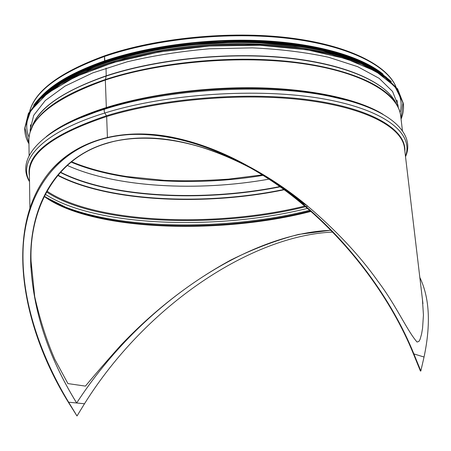 <?xml version="1.0" encoding="UTF-8"?>
<svg xmlns="http://www.w3.org/2000/svg" width="451" height="451" viewBox="0 0 451 451"><rect width="100%" height="100%" fill="white"/><g stroke="black" fill="none" stroke-linecap="round" stroke-linejoin="round"><path stroke-width="0.68" d="M30.521 126.173L30.409 125.525M397.207 101.159L397.173 101.819M30.245 131.726L30.144 129.741L33.724 115.304L45.275 100.522L65.029 86.118L92.664 72.921L127.193 61.798C153.126 55.648 180.569 51.313 209.518 48.793L252.385 47.874C280.251 49.159 305.631 52.288 328.537 57.254L357.682 66.68L379.167 78.344L392.567 91.468L398.024 105.303L398.188 107.287M330.797 230.32C250.514 233.122 142.392 301.736 76.676 402.991C47.919 356.414 32.59 309.268 30.685 261.552C29.467 205.769 55.777 157.833 107.626 142.922L107.89 143.052C51.307 158.797 29.078 214.969 31.08 261.287L34.71 296.595C39.874 319.517 46.6 340.494 54.904 359.515L67.921 383.587L85.414 386.112C95.471 373.997 107.31 360.343 120.924 345.15C150.268 314.37 186.207 284.418 230.675 260.109C253.361 248.839 276.001 240.276 298.585 234.413L330.724 230.247M250.683 168.003C203.469 141.93 147.922 130.756 107.896 143.046L107.626 142.922C148.853 131.461 196.501 139.804 250.576 167.941M268.824 178.596L286.842 190.705L304.408 204.117M422.937 303.67L404.508 148.148C402.427 127.87 367.294 107.936 305.615 100.184C244.092 92.421 162.54 99.214 106.661 116.521L107.423 137.369L106.661 116.521C54.746 133.924 28.982 152.776 29.383 173.066L29.901 208.108M104.903 55.698L104.474 56.482L104.891 61.032C79.568 69.815 60.423 79.804 47.462 91.001M396.311 103.798C387.195 83.396 348.465 64.685 289.57 58.089C230.771 51.51 157.455 58.748 106.205 75.824L106.047 68.073L106.205 75.824L105.331 80.036L106.335 107.53L104.378 109.475L104.113 110.783L104.626 112.733L106.436 115.777C51.16 134.573 25.493 154.67 29.428 176.053M31.643 128.022C37.41 108.747 62.266 91.35 106.205 75.824L105.331 80.036L106.335 107.535L104.373 109.475L104.108 110.783L104.621 112.733L106.436 115.777C164.068 97.873 248.907 91.311 311.038 100.105C373.36 108.883 406.21 130.192 404.857 151.119M104.897 55.698L104.469 56.482L104.632 60.879C74.612 71.388 53.359 83.379 40.866 96.864M383.057 74.144C362.39 57.102 319.032 43.843 264.748 40.804C210.482 37.822 149.208 45.698 104.632 60.879L104.897 61.032C147.105 46.684 204.286 38.792 256.371 40.635C308.45 42.552 352.124 53.787 375.745 69.2M332.528 232.085C252.583 235.484 146.761 303.997 84.495 403.758L76.997 415.98L68.637 402.213C38.217 351.876 20.143 294.898 23.334 244.69C26.88 194.843 53.432 153.802 100.612 139.579C122.069 133.27 146.35 132.577 173.455 137.493C216.305 146.462 258.694 167.992 300.614 202.082C351.143 243.579 392.15 300.039 413.883 353.917L420.834 370.993L424.047 357.029C430.976 324.201 429.572 297.683 419.836 277.472M76.997 415.98L68.355 402.253C20.419 324.844 4.403 227.727 49.007 172.677C62.12 157.083 79.32 146.051 100.612 139.579C153.943 122.954 233.545 146.767 300.27 202.358C350.754 243.771 391.744 300.157 413.466 353.973L420.417 371.043L420.834 370.993M249.674 167.434C189.691 135.379 129.809 129.978 89.704 149.822C49.683 169.982 30.003 212.669 30.662 261.535C32.568 309.256 47.902 356.408 76.659 402.991L76.664 402.98M422.576 300.597L422.762 302.029M173.455 137.493C120.09 126.618 74.291 141.417 49.007 172.677M304.51 204.173L286.458 190.401L267.928 178.01M250.074 167.124C270.747 178.399 289.66 191.162 306.815 205.414C336.051 230.269 359.751 255.559 377.927 281.283C396.26 305.423 406.83 330.312 417.062 342.05L418.923 341.396L420.067 339.349L421.578 334.056L422.581 328.052L423.438 315.007L422.429 299.385M30.86 267.466L30.657 261.174M28.954 143.655L24.89 127.689L30.815 110.54L47.643 93.154L75.497 76.709L113.415 62.542L159.158 51.961L209.337 46.013L259.861 45.269L306.595 49.711L346.052 58.737L375.841 71.354L394.822 86.366L402.963 102.574L401.046 118.94M28.954 143.79C26.226 139.128 24.811 134.24 24.709 129.127L28.396 114.289L40.257 99.085L60.558 84.252L88.977 70.655L124.515 59.182C151.226 52.835 179.492 48.364 209.32 45.771L253.485 44.824C282.179 46.16 308.321 49.39 331.891 54.52L361.865 64.239L383.948 76.258L397.714 89.76L403.335 103.978C403.904 109.063 403.149 114.092 401.063 119.075M28.954 143.818C26.226 139.15 24.811 134.251 24.709 129.127L28.385 113.477L40.24 98.245L60.535 83.39L88.948 69.775L124.476 58.286C151.181 51.933 179.436 47.456 209.258 44.863L253.411 43.922C282.106 45.263 308.236 48.505 331.801 53.641L361.77 63.382L383.852 75.424L397.619 88.954L403.335 103.978C403.904 109.074 403.149 114.114 401.063 119.103M42.806 95.928C70.429 71.32 136.303 49.604 209.253 44.773C282.202 39.913 350.365 52.722 381.005 73.462M29.078 137.211C24.839 127.464 26.372 117.119 33.673 106.188M41.825 96.796C67.543 71.54 133.614 48.742 207.821 43.623C282.022 38.465 351.312 51.921 380.999 73.406M393.576 84.963C400.544 94.056 402.704 103.256 400.065 112.57M37.923 100.477L50.551 89.151C61.274 81.738 74.33 74.753 89.721 68.191C122.232 55.586 164.762 46.538 209.151 43.29C253.586 40.635 296.938 43.978 330.831 52.181C346.954 56.646 360.817 61.843 372.425 67.768L386.445 77.33M33.842 105.089L45.19 92.951C55.36 84.94 68.225 77.341 83.779 70.159C100.765 63.337 119.791 57.407 140.847 52.35C162.788 47.924 185.541 44.739 209.117 42.783C232.75 41.605 255.728 41.757 278.058 43.24C299.599 45.461 319.24 48.826 336.982 53.336C353.347 58.404 367.103 64.234 378.248 70.83L391.102 81.36M43.104 94.795C69.719 69.809 135.695 47.552 209.112 42.698C282.529 37.805 350.872 51.138 380.554 72.38M130.44 54.791C178.658 42.501 239.278 38.47 288.696 44.277M39.152 99.293L40.956 97.309M52.463 87.212C82.071 64.961 142.967 46.273 209.061 41.881C275.155 37.495 337.991 47.964 370.277 66.105M30.459 131.055L30.544 125.53M397.072 101.182L396.925 100.128M396.203 103.623L392.522 97.608C378.474 78.677 337.427 62.401 280.212 57.395C223.053 52.434 154.716 59.932 106.182 76.061C67.797 89.388 43.927 104.497 34.575 121.381L30.104 132.199M398.391 107.738L394.354 100.945C380.278 82.014 338.91 65.716 281.136 60.733C223.425 55.783 154.36 63.337 105.376 79.523C66.635 92.906 42.58 108.037 33.205 124.933C30.251 130.288 28.819 135.537 28.909 140.678L29.129 155.584M392.522 97.608L394.354 100.945C397.991 105.861 400.105 110.873 400.697 115.986C398.413 94.039 363.376 72.318 302.238 63.591C241.251 54.859 160.595 61.697 105.331 80.036C53.973 98.51 28.503 118.726 28.909 140.678M382.961 114.261C359.937 99.992 315.801 89.569 262.381 87.928C208.965 86.35 149.817 93.955 106.335 107.53C79.404 116.116 59.38 125.812 46.256 136.625M375.463 110.439C362.621 104.034 345.923 98.842 325.357 94.873C263.283 82.437 168.02 88.114 106.16 108.065L100.793 109.79L99.203 110.918L104.643 109.176M374.262 109.835C361.612 103.702 345.308 98.718 325.357 94.873L327.082 95.781C264.162 83.193 167.36 88.965 104.649 109.17M405.472 156.288C413.995 134.048 386.231 109.773 322.442 98.713C258.925 87.601 166.487 93.673 104.784 113.021C42.14 132.267 17.623 160.415 29.507 181.257M59.312 204.884L66.816 207.99M44.17 196.444C91.367 231.109 220.336 235.005 310.897 211.434M44.328 196.117C50.529 200.672 58.168 204.726 67.255 208.283L67.255 208.283C126.466 231.267 231.769 231.047 310.356 210.955M46.182 197.465L65.558 207.139C125.152 230.298 230.388 230.247 309.612 210.301M45.263 194.257C95.595 227.062 218.38 230.681 307.424 208.396M80.182 117.993L99.57 110.658L81.406 117.486M46.509 191.912C95.33 224.852 217.14 228.792 305.507 206.75M306.02 206.62L307.21 206.327M345.596 99.942L326.687 95.578L346.875 100.28M46.949 191.117C95.561 223.955 216.66 227.969 304.724 206.084M57.689 175.394C108.11 201.992 205.555 206.146 284.102 189.775M284.688 189.651L285.218 189.544M57.903 175.135C108.285 201.642 205.38 205.803 283.752 189.516M284.339 189.392L284.857 189.285M60.293 172.383C109.965 198.006 203.536 202.262 280.048 186.838M280.652 186.714L281.052 186.635M33.43 124.341L33.092 125.136M60.502 172.152C110.14 197.679 203.373 201.935 279.71 186.596M280.313 186.477L280.708 186.398M394.495 101.131L394.05 100.387M67.25 165.399C115.924 187.644 198.327 191.805 268.864 179.165C198.322 191.788 115.93 187.627 67.261 165.393M71.111 162.078C118.923 182.542 195.74 186.607 262.972 175.371M395.798 86.468C386.507 65.107 347.529 45.45 288.398 38.397C229.356 31.373 155.826 38.758 104.474 56.482C60.524 72.572 35.657 90.668 29.862 110.777M84.495 403.758L68.637 402.213M424.047 357.029L413.883 353.917M24.698 128.343L28.39 113.438L40.257 98.177L60.552 83.311L88.965 69.685L124.482 58.19C151.175 51.837 179.43 47.361 209.241 44.762C239.131 43.392 267.731 44.091 295.039 46.865L331.767 53.551L361.736 63.303L383.824 75.356L397.607 88.909L403.239 103.2M33.588 105.404C46.645 86.913 75.041 71.049 118.771 57.801L157.951 48.86L178.951 45.641L244.786 41.639L309.955 47.208L360.631 61.499L391.389 81.637M47.834 90.702C70.937 71.433 116.521 54.007 171.312 45.855L194.973 42.98L220.624 41.204L259.06 41.159C283.904 42.676 306.703 45.692 327.443 50.196C346.571 55.445 362.536 61.697 375.339 68.958M30.645 258.795L30.685 261.552M30.527 124.724L30.538 125.209M396.981 100.387L397.038 100.866M396.953 100.302L397.883 106.65M400.697 115.986L402.45 130.784M54.295 131.083C66.026 123.337 81.524 116.24 100.793 109.79M65.699 207.663L58.489 204.495M29.512 181.685C15.937 159.693 38.916 130.689 99.203 110.918M405.522 156.711C416.07 133.118 389.455 107.406 327.082 95.781M45.906 197.25L67.255 208.283C58.123 204.715 50.478 200.667 44.322 196.134M29.783 110.901C35.533 90.33 60.502 71.951 104.705 55.766C156.125 37.985 229.649 30.645 288.64 37.777C347.698 44.942 386.648 64.73 395.888 86.586M71.517 161.751C87.494 168.398 105.991 173.336 127.002 176.572L164.057 180.338C183.534 181.155 205.019 180.755 228.505 179.137L262.211 174.892M306.815 205.414L300.614 202.082"/></g></svg>
